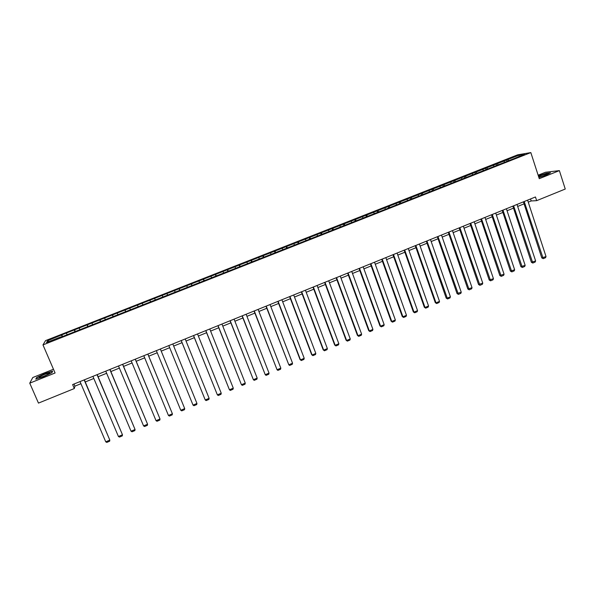 <?xml version="1.0" encoding="UTF-8"?>
<svg xmlns="http://www.w3.org/2000/svg" width="595" height="595" viewBox="0 0 595 595"><rect width="100%" height="100%" fill="white"/><g stroke="black" fill="none" stroke-linecap="round" stroke-linejoin="round"><path stroke-width="0.89" d="M53.468 369.242L32.785 377.528L29.75 383.165L38.467 403.105L74.316 388.542L74.91 386.155L80.927 383.715M517.687 154.826L45.547 340.623L42.974 344.907L530.829 152.588L517.687 154.826M530.829 152.588L539.263 178.686L559.374 170.616L545.459 172.267L538.14 175.198M60.965 337.157L514.355 158.486L524.634 154.142L519.264 155.05L519.152 156.299M60.809 336.889L46.529 342.519L47.548 340.771L61.798 334.844L62.527 336.547M519.264 155.05L61.798 334.844M528.241 202.151L531.186 200.954L536.653 200.664L535.455 196.967L72.62 384.586L74.316 388.542M66.558 333.289L66.938 334.479M74.442 330.18L74.925 331.653M79.358 328.247L79.752 329.429M87.205 325.16L87.703 326.618M92.091 323.234L92.5 324.409M99.893 320.162L100.414 321.612M104.757 318.251L105.174 319.411M112.514 315.194L113.05 316.637M117.349 313.29L117.78 314.443M125.062 310.255L125.612 311.683M129.874 308.359L130.32 309.504M137.549 305.339L138.107 306.76M142.331 303.457L142.785 304.595M149.962 300.453L150.423 301.583M154.715 298.578L155.302 299.984M162.309 295.589L162.785 296.712M167.039 293.729L167.634 295.12M174.588 290.754L175.071 291.87M179.296 288.902L179.906 290.286M186.8 285.95L187.299 287.058M191.478 284.105L192.103 285.481M198.946 281.16L199.459 282.261M203.602 279.33L204.241 280.699M211.032 276.407L211.552 277.501M215.658 274.585L216.312 275.939M223.043 271.677L223.579 272.763M227.647 269.862L228.316 271.208M234.995 266.969L235.538 268.048M239.577 265.169L240.261 266.5M246.888 262.291L247.438 263.354M251.44 260.498L252.139 261.822M258.713 257.635L259.279 258.691M263.243 255.85L263.949 257.166M270.472 253.001L271.052 254.058M274.979 251.231L275.701 252.533M282.171 248.398L282.759 249.439M286.656 246.628L287.392 247.929M293.811 243.816L294.406 244.85M298.274 242.061L299.017 243.348M305.391 239.257L305.994 240.291M309.824 237.509L310.583 238.788M316.904 234.72L317.522 235.746M321.315 232.987L322.088 234.251M328.358 230.213L328.983 231.232M332.746 228.48L333.535 229.744M339.752 225.728L340.392 226.732M344.118 224.003L344.921 225.26M351.087 221.258L351.734 222.262M355.438 219.555L356.241 220.797M362.37 216.825L363.024 217.815M366.691 215.122L367.509 216.357M373.586 212.408L374.255 213.397M377.885 210.712L378.718 211.939M384.749 208.012L385.419 208.994M389.026 206.324L389.866 207.543M395.846 203.639L396.53 204.613M400.108 201.965L400.963 203.17M406.898 199.288L407.59 200.255M411.13 197.622L411.993 198.827M417.883 194.967L418.59 195.926M422.093 193.308L422.963 194.491M428.816 190.66L429.531 191.612M433.004 189.009L433.852 190.132M439.69 186.376L440.412 187.328M443.863 184.733L444.681 185.811M450.512 182.115L451.241 183.059M454.662 180.486L455.465 181.512M461.281 177.875L462.018 178.812M465.409 176.254L466.19 177.236M471.991 173.658L472.742 174.588M476.097 172.044L476.855 172.981M482.649 169.463L483.408 170.386M486.732 167.857L487.491 168.772M493.255 165.291L494.014 166.206M497.316 163.692L498.082 164.599M503.801 161.133L504.575 162.048M507.847 159.542L508.621 160.449M559.374 170.616L565.25 189.039L536.653 200.664M29.75 383.165L55.09 372.998L42.974 344.907M85.271 381.953L93.824 378.48M98.108 376.739L106.639 373.273M110.871 371.555L119.394 368.104M123.567 366.408L132.068 362.957M136.196 361.284L144.682 357.84M148.75 356.182L157.221 352.746M161.238 351.117L169.679 347.688M173.673 346.067L182.055 342.668M186.049 341.047L194.357 337.67M198.358 336.049L206.591 332.709M210.608 331.08L218.759 327.763M222.783 326.134L230.867 322.854M234.899 321.218L242.909 317.968M246.94 316.332L254.876 313.104M258.922 311.468L266.791 308.27M270.837 306.626L278.631 303.465M282.692 301.821L290.42 298.683M294.48 297.031L302.134 293.923M306.209 292.271L313.796 289.192M317.871 287.541L325.391 284.484M329.474 282.826L336.919 279.806M341.009 278.148L348.395 275.15M352.493 273.484L359.811 270.517M363.909 268.851L371.161 265.906M375.267 264.239L382.451 261.324M386.572 259.651L393.689 256.765M397.81 255.091L404.86 252.228M408.988 250.554L415.979 247.713M420.115 246.04L427.039 243.229M431.182 241.548L438.046 238.759M442.189 237.078L448.987 234.318M453.137 232.63L459.883 229.893M464.033 228.212L470.712 225.498M474.87 223.809L481.496 221.124M485.654 219.436L492.214 216.773M496.386 215.078L502.887 212.437M507.059 210.749L513.5 208.131M517.68 206.435L524.061 203.847M47.548 340.771L49.021 341.537M61.612 335.238L62.081 336.718M530.532 198.961L531.186 200.954M74.003 384.02L74.91 386.155M506.613 159.743L507.044 161.074M496.111 163.878L496.55 165.209M485.557 168.035L486.003 169.359M474.951 172.208L475.398 173.539M464.293 176.403L464.747 177.741M453.576 180.62L454.037 181.958M442.814 184.859L443.268 186.198M431.985 189.121L432.453 190.459M421.111 193.405L421.572 194.743M410.178 197.704L410.647 199.057M399.186 202.032L399.662 203.386M388.141 206.383L388.639 207.789M377.037 210.756L377.565 212.237M365.873 215.145L366.438 216.714M354.65 219.562L355.237 221.191M343.375 224.003L343.97 225.631M332.04 228.465L332.635 230.101M320.638 232.95L321.24 234.586M309.184 237.464L309.794 239.101M297.664 241.994L298.281 243.638M286.091 246.553L286.708 248.197M274.451 251.135L275.076 252.786M262.752 255.738L263.377 257.39M250.986 260.372L251.626 262.023M239.16 265.028L239.8 266.679M227.275 269.706L227.922 271.365M215.323 274.414L215.97 276.073M203.304 279.144L203.959 280.803M191.226 283.897L191.888 285.563M179.08 288.679L179.742 290.353M166.86 293.484L167.537 295.157M154.588 298.318L155.265 299.999M137.475 305.057L138.159 306.737M125.032 309.95L125.731 311.639M112.522 314.874L113.229 316.562M99.945 319.827L100.652 321.516M87.301 324.803L88.015 326.499M74.583 329.808L75.305 331.504M538.891 177.518L546.158 175.116L550.516 172.766L546.359 173.249L538.363 175.897M35.767 379.171L43.487 376.747L51.966 372.678L52.65 371.079L45.034 373.474L36.63 377.498L35.767 379.171M546.723 174.38L546.597 173.978M527.594 200.158L546.031 256.564L541.777 257.895L543.228 258.669L524.21 201.526M523.407 201.854L541.777 257.895M546.031 256.564L545.556 257.687L543.228 258.669M538.81 177.265C543.071 176.12 545.808 175.056 547.021 174.09L546.998 174.03C545.422 174 542.61 174.811 538.549 176.477M538.415 176.068L546.277 173.465L550.025 173.033M543.718 175.748L540.758 176.745M43.881 376.211C47.808 374.56 49.757 373.467 49.712 372.924L44.781 374.3C39.672 376.516 38.013 377.602 39.791 377.557L43.881 376.211M47.02 374.82L42.156 376.866M36.183 379.037L36.935 377.58L45.079 373.682L52.457 371.354L51.877 372.723M517.018 204.442L535.619 260.945L531.365 262.269L532.808 263.057L513.619 205.818M512.845 206.138L531.365 262.269M535.619 260.945L535.15 262.068L532.808 263.057M506.397 208.748L525.154 265.348L520.908 266.672L522.343 267.46L502.976 210.132M502.225 210.444L520.908 266.672M525.154 265.348L524.693 266.471L522.343 267.46M495.717 213.077L514.638 269.773L510.398 271.097L511.819 271.893L492.281 214.468M491.544 214.765L510.398 271.097M514.638 269.773L514.184 270.896L511.819 271.893M484.985 217.428L504.069 274.221L499.83 275.537L501.243 276.348L481.526 218.826M480.82 219.116L499.83 275.537M504.069 274.221L503.623 275.344L501.243 276.348M474.193 221.801L493.448 278.691L489.209 280.007L490.615 280.818L470.719 223.207M470.035 223.489L489.209 280.007M493.448 278.691L493.002 279.814L490.615 280.818M463.349 226.197L482.768 283.183L478.536 284.499L479.934 285.317L459.861 227.61M459.191 227.885L478.536 284.499M482.768 283.183L482.337 284.306L479.934 285.317M452.445 230.615L472.036 287.705L467.811 289.006L469.195 289.839L448.942 232.035M448.295 232.303L467.811 289.006M472.036 287.705L471.612 288.82L469.195 289.839M441.49 235.062L461.251 292.242L457.027 293.543L458.403 294.384L437.965 236.49M437.347 236.736L457.027 293.543M461.251 292.242L460.828 293.357L458.403 294.384M430.475 239.525L450.408 296.801L446.919 298.274L446.19 298.102L447.552 298.95L426.935 240.96M426.332 241.198L446.19 298.102M450.408 296.801L449.991 297.924L447.552 298.95M419.401 244.01L439.512 301.39L436.001 302.862L435.295 302.684L436.648 303.539L436.001 302.862L415.846 245.452M415.265 245.69L435.295 302.684M439.512 301.39L439.103 302.505L436.648 303.539M408.274 248.524L428.556 306.001L425.031 307.481L424.347 307.295L425.693 308.151L425.031 307.481L404.697 249.974M404.146 250.197L424.347 307.295M428.556 306.001L428.155 307.117L425.693 308.151M397.088 253.061L417.541 310.635L414.001 312.122L413.339 311.921L414.67 312.791L414.001 312.122L393.488 254.519M392.96 254.727L413.339 311.921M417.541 310.635L417.147 311.75L414.67 312.791M385.843 257.62L406.474 315.291L402.919 316.785L402.272 316.577L403.603 317.455L402.919 316.785L382.221 259.085M381.722 259.286L402.272 316.577M406.474 315.291L406.088 316.406L403.603 317.455M374.53 262.202L395.348 319.969L391.77 321.478L391.153 321.255L392.469 322.14L391.77 321.478L370.901 263.674M370.425 263.868L391.153 321.255M395.348 319.969L394.968 321.084L392.469 322.14M363.166 266.805L384.169 324.677L380.569 326.186L379.974 325.956L381.276 326.848L380.569 326.186L359.514 268.286M359.06 268.471L379.974 325.956M384.169 324.677L383.797 325.792L381.276 326.848M351.742 271.439L372.924 329.407L369.309 330.932L368.736 330.686L370.031 331.586L369.309 330.932L348.068 272.926M347.644 273.098L368.736 330.686M372.924 329.407L372.559 330.522L370.031 331.586M340.258 276.095L361.626 334.159L357.989 335.692L357.446 335.439L358.726 336.346L357.989 335.692L336.562 277.59M336.168 277.753L357.446 335.439M361.626 334.159L361.269 335.275L358.726 336.346M328.708 280.773L350.262 338.942L346.61 340.481L346.089 340.214L347.361 341.136L346.61 340.481L324.996 282.283M324.625 282.432L346.089 340.214M350.262 338.942L349.912 340.057L347.361 341.136M317.105 285.481L338.845 343.746L335.171 345.293L334.673 345.018L335.93 345.94L335.171 345.293L313.372 286.991M313.022 287.132L334.673 345.018M338.845 343.746L338.503 344.862L335.93 345.94M305.428 290.211L327.362 348.581L323.673 350.135L323.197 349.845L324.446 350.782L323.673 350.135L301.68 291.736M301.36 291.862L323.197 349.845M327.362 348.581L327.027 349.689L324.446 350.782M293.699 294.964L315.819 353.437L312.107 354.999L311.661 354.694L312.896 355.639L312.107 354.999L289.929 296.496M289.631 296.615L311.661 354.694M315.819 353.437L315.491 354.546L312.896 355.639M281.904 299.746L304.216 358.316L300.49 359.886L300.066 359.573L301.293 360.525L300.49 359.886L278.11 301.286M277.843 301.397L300.066 359.573M304.216 358.316L303.896 359.432L301.293 360.525M270.041 304.558L292.554 363.225L288.806 364.802L265.995 306.202M266.225 306.105L288.806 364.802L289.616 365.442L292.242 364.333L292.554 363.225M258.118 309.393L280.825 368.164L277.054 369.748L254.072 311.029M254.288 310.947L277.054 369.748L277.887 370.38L280.528 369.272L280.825 368.164M246.129 314.249L269.037 373.125L265.244 374.716L242.091 315.886M242.277 315.811L265.244 374.716L266.091 375.348L268.739 374.233L269.037 373.125M234.08 319.136L257.181 378.108L253.373 379.714L230.049 320.764M230.198 320.705L253.373 379.714L254.229 380.339L256.899 379.216L257.181 378.108M221.957 324.044L245.266 383.12L241.436 384.734L217.934 325.681M218.06 325.629L241.436 384.734L242.306 385.359L244.991 384.229L245.266 383.12M209.775 328.983L233.285 388.163L229.432 389.785L205.758 330.612M205.855 330.575L229.432 389.785L230.325 390.409L233.017 389.271L233.285 388.163M197.525 333.951L221.243 393.236L217.368 394.864L193.516 335.58M193.583 335.55L217.368 394.864L218.268 395.482L220.983 394.336L221.243 393.236M185.201 338.949L209.128 398.33L205.238 399.966L181.207 340.571M181.244 340.556L205.238 399.966L206.153 400.584L208.875 399.438L209.128 398.33M172.818 343.97L196.952 403.455L193.033 405.106L168.824 345.583L193.033 405.106L193.97 405.708L196.707 404.555L196.952 403.455M160.36 349.02L184.71 408.609L160.375 349.012M156.351 350.641L180.768 410.26L184.71 408.609L184.472 409.71L181.72 410.87L180.768 410.26M147.835 354.092L172.401 413.785L147.88 354.077M143.812 355.728L168.437 415.451L172.401 413.785L172.171 414.886L169.404 416.054L168.437 415.451M135.244 359.202L160.018 418.992L135.318 359.164M131.19 360.838L156.039 420.672L160.018 418.992L159.802 420.1L157.02 421.267L156.039 420.672M122.577 364.333L147.575 424.235L122.689 364.289M118.509 365.985L143.573 425.916L147.575 424.235L147.367 425.336L144.57 426.511L143.573 425.916M109.844 369.495L135.058 429.501L109.986 369.436M105.746 371.154L131.034 431.189L135.058 429.501L134.864 430.594L132.045 431.784L131.034 431.189M97.037 374.686L122.473 434.796L97.208 374.612M92.917 376.352L118.427 436.499L122.473 434.796L122.287 435.89L119.454 437.08L118.427 436.499M84.163 379.908L109.822 440.122L84.364 379.826M80.02 381.581L105.754 441.832L109.822 440.122L109.644 441.215L106.795 442.412L105.754 441.832M546.604 174.461L546.998 174.03M49.184 373.608L49.712 372.924"/></g></svg>
